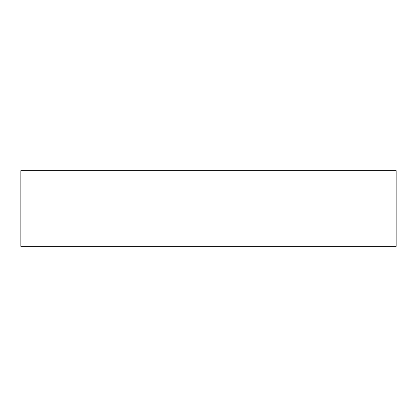 <?xml version="1.0" encoding="UTF-8"?>
<svg xmlns="http://www.w3.org/2000/svg" width="417" height="417" viewBox="0 0 417 417"><rect width="100%" height="100%" fill="white"/><g stroke="black" fill="none" stroke-linecap="round" stroke-linejoin="round"><path stroke-width="0.63" d="M396.15 246.348L20.85 246.348L20.85 170.652L396.15 170.652L396.15 246.348"/></g></svg>
